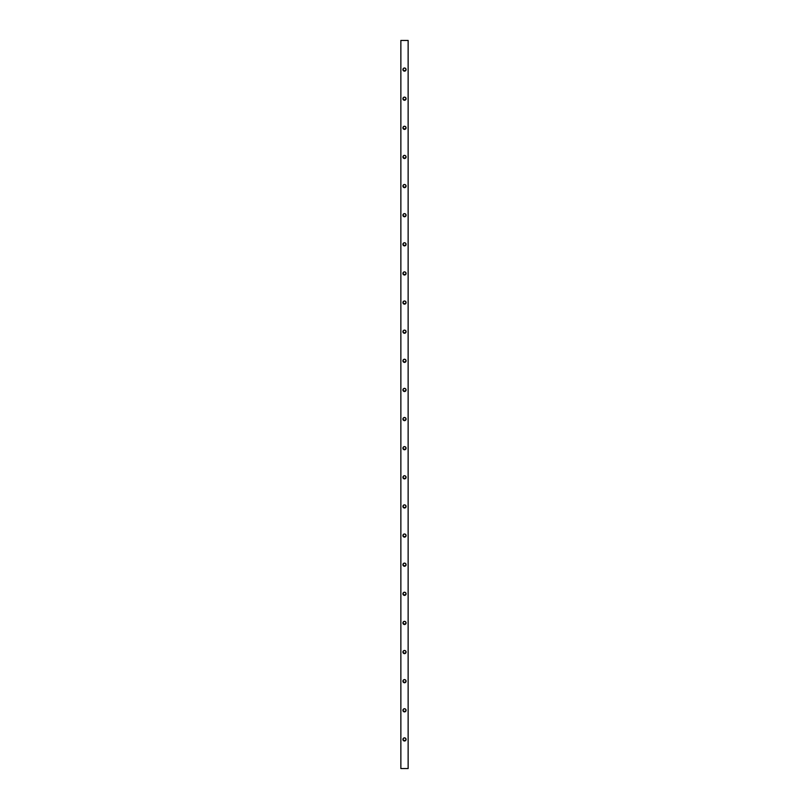 <?xml version="1.0" encoding="UTF-8"?>
<svg xmlns="http://www.w3.org/2000/svg" width="809" height="809" viewBox="0 0 809 809"><rect width="100%" height="100%" fill="white"/><g stroke="black" fill="none" stroke-linecap="round" stroke-linejoin="round"><path stroke-width="1.21" d="M404.803 71.121L404.5 71.152A1.578 1.578 0 0 1 402.922 69.574A1.578 1.578 0 0 1 404.5 67.996A1.578 1.578 0 0 0 403.044 70.171A1.578 1.578 0 0 0 404.5 71.152L402.922 69.574L403.62 68.259L404.803 68.027L405.815 68.694L405.956 70.181L403.893 71.03M404.803 100.245L404.5 100.276A1.578 1.578 0 0 1 402.922 98.698A1.578 1.578 0 0 1 404.5 97.12A1.578 1.578 0 0 0 403.044 99.295A1.578 1.578 0 0 0 404.5 100.276L402.922 98.698L403.62 97.383L404.803 97.151L405.815 97.818L405.956 99.305L403.893 100.154M404.803 129.369L404.5 129.4A1.578 1.578 0 0 1 402.922 127.822A1.578 1.578 0 0 1 404.5 126.244A1.578 1.578 0 0 0 403.044 128.419A1.578 1.578 0 0 0 404.5 129.4L402.922 127.822L403.62 126.507L404.803 126.275L405.815 126.942L405.956 128.429L403.893 129.278M404.803 158.493L404.5 158.524A1.578 1.578 0 0 1 402.922 156.946A1.578 1.578 0 0 1 404.5 155.368A1.578 1.578 0 0 0 403.044 157.543A1.578 1.578 0 0 0 404.5 158.524L402.922 156.946L403.62 155.631L404.803 155.399L405.815 156.066L405.956 157.553L403.893 158.402M404.803 187.617L404.5 187.648A1.578 1.578 0 0 1 402.922 186.07A1.578 1.578 0 0 1 404.5 184.492A1.578 1.578 0 0 0 403.044 186.667A1.578 1.578 0 0 0 404.5 187.648L402.922 186.07L403.62 184.755L404.803 184.523L405.815 185.19L405.956 186.677L403.893 187.526M404.803 216.741L404.5 216.772A1.578 1.578 0 0 1 402.922 215.194A1.578 1.578 0 0 1 404.5 213.616A1.578 1.578 0 0 0 403.044 215.791A1.578 1.578 0 0 0 404.5 216.772L402.922 215.194L403.62 213.879L404.803 213.647L405.815 214.314L405.956 215.801L403.893 216.65M404.803 245.865L404.5 245.896A1.578 1.578 0 0 1 402.922 244.318A1.578 1.578 0 0 1 404.5 242.74A1.578 1.578 0 0 0 403.044 244.915A1.578 1.578 0 0 0 404.5 245.896L402.922 244.318L403.62 243.003L404.803 242.771L405.815 243.438L405.956 244.925L403.893 245.774M404.803 274.989L404.5 275.02A1.578 1.578 0 0 1 402.922 273.442A1.578 1.578 0 0 1 404.5 271.864A1.578 1.578 0 0 0 403.044 274.039A1.578 1.578 0 0 0 404.5 275.02L402.922 273.442L403.62 272.127L404.803 271.895L405.815 272.562L405.956 274.049L403.893 274.898M404.803 333.237L404.5 333.268A1.578 1.578 0 0 1 402.922 331.69A1.578 1.578 0 0 1 404.5 330.112A1.578 1.578 0 0 0 403.044 332.287A1.578 1.578 0 0 0 404.5 333.268L402.922 331.69L403.62 330.375L404.803 330.143L405.815 330.81L405.956 332.297L403.893 333.146M404.803 362.361L404.5 362.392A1.578 1.578 0 0 1 402.922 360.814A1.578 1.578 0 0 1 404.5 359.236A1.578 1.578 0 0 0 403.044 361.411A1.578 1.578 0 0 0 404.5 362.392L402.922 360.814L403.62 359.499L404.803 359.267L405.815 359.934L405.956 361.421L403.893 362.27M404.803 391.485L404.5 391.516A1.578 1.578 0 0 1 402.922 389.938A1.578 1.578 0 0 1 404.5 388.36A1.578 1.578 0 0 0 403.044 390.535A1.578 1.578 0 0 0 404.5 391.516L402.922 389.938L403.62 388.623L404.803 388.391L405.815 389.058L405.956 390.545L403.893 391.394M404.803 420.609L404.5 420.64A1.578 1.578 0 0 1 402.922 419.062A1.578 1.578 0 0 1 404.5 417.484A1.578 1.578 0 0 0 403.044 419.659A1.578 1.578 0 0 0 404.5 420.64L402.922 419.062L403.62 417.747L404.803 417.515L405.815 418.182L405.956 419.669L403.893 420.518M404.803 449.733L404.5 449.764A1.578 1.578 0 0 1 402.922 448.186A1.578 1.578 0 0 1 404.5 446.608A1.578 1.578 0 0 0 403.044 448.783A1.578 1.578 0 0 0 404.5 449.764L402.922 448.186L403.62 446.871L404.803 446.639L405.815 447.306L405.956 448.793L403.893 449.642M404.803 478.857L404.5 478.888A1.578 1.578 0 0 1 402.922 477.31A1.578 1.578 0 0 1 404.5 475.732A1.578 1.578 0 0 0 403.044 477.907A1.578 1.578 0 0 0 404.5 478.888L402.922 477.31L403.62 475.995L404.803 475.763L405.815 476.43L405.956 477.917L403.893 478.766M404.803 507.981L404.5 508.012A1.578 1.578 0 0 1 402.922 506.434A1.578 1.578 0 0 1 404.5 504.856A1.578 1.578 0 0 0 403.044 507.031A1.578 1.578 0 0 0 404.5 508.012L402.922 506.434L403.62 505.119L404.803 504.887L405.815 505.554L405.956 507.041L403.893 507.89M404.803 537.105L404.5 537.136A1.578 1.578 0 0 1 402.922 535.558A1.578 1.578 0 0 1 404.5 533.98A1.578 1.578 0 0 0 403.044 536.155A1.578 1.578 0 0 0 404.5 537.136L402.922 535.558L403.62 534.243L404.803 534.011L405.815 534.678L405.956 536.165L403.893 537.014M404.803 566.229L404.5 566.26A1.578 1.578 0 0 1 402.922 564.682A1.578 1.578 0 0 1 404.5 563.104A1.578 1.578 0 0 0 403.044 565.279A1.578 1.578 0 0 0 404.5 566.26L402.922 564.682L403.62 563.367L404.803 563.135L405.815 563.802L405.956 565.289L403.893 566.138M404.803 595.353L404.5 595.384A1.578 1.578 0 0 1 402.922 593.806A1.578 1.578 0 0 1 404.5 592.228A1.578 1.578 0 0 0 403.044 594.403A1.578 1.578 0 0 0 404.5 595.384L402.922 593.806L403.62 592.491L404.803 592.259L405.815 592.926L405.956 594.413L403.893 595.262M404.803 624.477L404.5 624.508A1.578 1.578 0 0 1 402.922 622.93A1.578 1.578 0 0 1 404.5 621.352A1.578 1.578 0 0 0 403.044 623.527A1.578 1.578 0 0 0 404.5 624.508L402.922 622.93L403.62 621.615L404.803 621.383L405.815 622.05L405.956 623.537L403.893 624.386M404.803 653.601L404.5 653.632A1.578 1.578 0 0 1 402.922 652.054A1.578 1.578 0 0 1 404.5 650.476A1.578 1.578 0 0 0 403.044 652.651A1.578 1.578 0 0 0 404.5 653.632L402.922 652.054L403.62 650.739L404.803 650.507L405.815 651.174L405.956 652.661L403.893 653.51M404.803 682.725L404.5 682.756A1.578 1.578 0 0 1 402.922 681.178A1.578 1.578 0 0 1 404.5 679.6A1.578 1.578 0 0 0 403.044 681.775A1.578 1.578 0 0 0 404.5 682.756L402.922 681.178L403.62 679.863L404.803 679.631L405.815 680.298L405.956 681.785L403.893 682.634M404.803 711.849L404.5 711.88A1.578 1.578 0 0 1 402.922 710.302A1.578 1.578 0 0 1 404.5 708.724A1.578 1.578 0 0 0 403.044 710.899A1.578 1.578 0 0 0 404.5 711.88L402.922 710.302L403.62 708.987L404.803 708.755L405.815 709.422L405.956 710.909L403.893 711.758M404.803 304.113L404.5 304.144A1.578 1.578 0 0 1 402.922 302.566A1.578 1.578 0 0 1 404.5 300.988A1.578 1.578 0 0 0 403.044 303.163A1.578 1.578 0 0 0 404.5 304.144L402.922 302.566L403.62 301.251L404.803 301.019L405.815 301.686L405.956 303.173L403.893 304.022M404.803 740.973L404.5 741.004A1.578 1.578 0 0 1 402.922 739.426A1.578 1.578 0 0 1 404.5 737.848A1.578 1.578 0 0 0 403.044 740.023A1.578 1.578 0 0 0 404.5 741.004L402.922 739.426L403.62 738.111L404.803 737.879L405.815 738.546L405.956 740.033L403.893 740.882M400.859 768.55L408.141 768.55L408.141 40.45L400.859 40.45L400.859 768.55L408.141 768.55L408.141 40.45L400.859 40.45L400.859 768.55M402.953 99.001L402.953 98.395M404.197 97.151L405.107 97.242M406.047 98.395L406.047 99.001M402.953 157.249L402.953 156.643M404.197 155.399L405.107 155.49M406.047 156.643L406.047 157.249M402.953 215.497L402.953 214.891M404.197 213.647L405.107 213.738M406.047 214.891L406.047 215.497M402.953 273.745L402.953 273.139M404.197 271.895L405.107 271.986M406.047 273.139L406.047 273.745M402.953 361.117L402.953 360.511M404.197 359.267L405.107 359.358M406.047 360.511L406.047 361.117M402.953 419.365L402.953 418.759M404.197 417.515L405.107 417.606M406.047 418.759L406.047 419.365M402.953 477.613L402.953 477.007M404.197 475.763L405.107 475.854M406.047 477.007L406.047 477.613M402.953 535.861L402.953 535.255M404.197 534.011L405.107 534.102M406.047 535.255L406.047 535.861M402.953 594.109L402.953 593.503M404.197 592.259L405.107 592.35M406.047 593.503L406.047 594.109M402.953 652.357L402.953 651.751M404.197 650.507L405.107 650.598M406.047 651.751L406.047 652.357M402.953 710.605L402.953 709.999M404.197 708.755L405.107 708.846M406.047 709.999L406.047 710.605M402.953 739.729L402.953 739.123M404.197 737.879L405.107 737.97M406.047 739.123L406.047 739.729M402.953 302.869L402.953 302.263M404.197 301.019L405.107 301.11M406.047 302.263L406.047 302.869M402.953 681.481L402.953 680.875M404.197 679.631L405.107 679.722M406.047 680.875L406.047 681.481M402.953 623.233L402.953 622.627M404.197 621.383L405.107 621.474M406.047 622.627L406.047 623.233M402.953 564.985L402.953 564.379M404.197 563.135L405.107 563.226M406.047 564.379L406.047 564.985M402.953 506.737L402.953 506.131M404.197 504.887L405.107 504.978M406.047 506.131L406.047 506.737M402.953 448.489L402.953 447.883M404.197 446.639L405.107 446.73M406.047 447.883L406.047 448.489M402.953 390.241L402.953 389.635M404.197 388.391L405.107 388.482M406.047 389.635L406.047 390.241M402.953 331.993L402.953 331.387M404.197 330.143L405.107 330.234M406.047 331.387L406.047 331.993M402.953 244.621L402.953 244.015M404.197 242.771L405.107 242.862M406.047 244.015L406.047 244.621M402.953 186.373L402.953 185.767M404.197 184.523L405.107 184.614M406.047 185.767L406.047 186.373M402.953 128.125L402.953 127.519M404.197 126.275L405.107 126.366M406.047 127.519L406.047 128.125M402.953 69.877L402.953 69.271M404.197 68.027L405.107 68.118M406.047 69.271L406.047 69.877M404.5 737.848A1.578 1.578 0 0 1 406.078 739.426A1.578 1.578 0 0 1 404.5 741.004A1.578 1.578 0 0 0 405.956 738.829A1.578 1.578 0 0 0 404.5 737.848M404.5 300.988A1.578 1.578 0 0 1 406.078 302.566A1.578 1.578 0 0 1 404.5 304.144A1.578 1.578 0 0 0 405.956 301.969A1.578 1.578 0 0 0 404.5 300.988M404.5 708.724A1.578 1.578 0 0 1 406.078 710.302A1.578 1.578 0 0 1 404.5 711.88A1.578 1.578 0 0 0 405.956 709.705A1.578 1.578 0 0 0 404.5 708.724M404.5 679.6A1.578 1.578 0 0 1 406.078 681.178A1.578 1.578 0 0 1 404.5 682.756A1.578 1.578 0 0 0 405.956 680.581A1.578 1.578 0 0 0 404.5 679.6M404.5 650.476A1.578 1.578 0 0 1 406.078 652.054A1.578 1.578 0 0 1 404.5 653.632A1.578 1.578 0 0 0 405.956 651.457A1.578 1.578 0 0 0 404.5 650.476M404.5 621.352A1.578 1.578 0 0 1 406.078 622.93A1.578 1.578 0 0 1 404.5 624.508A1.578 1.578 0 0 0 405.956 622.333A1.578 1.578 0 0 0 404.5 621.352M404.5 592.228A1.578 1.578 0 0 1 406.078 593.806A1.578 1.578 0 0 1 404.5 595.384A1.578 1.578 0 0 0 405.956 593.209A1.578 1.578 0 0 0 404.5 592.228M404.5 563.104A1.578 1.578 0 0 1 406.078 564.682A1.578 1.578 0 0 1 404.5 566.26A1.578 1.578 0 0 0 405.956 564.085A1.578 1.578 0 0 0 404.5 563.104M404.5 533.98A1.578 1.578 0 0 1 406.078 535.558A1.578 1.578 0 0 1 404.5 537.136A1.578 1.578 0 0 0 405.956 534.961A1.578 1.578 0 0 0 404.5 533.98M404.5 504.856A1.578 1.578 0 0 1 406.078 506.434A1.578 1.578 0 0 1 404.5 508.012A1.578 1.578 0 0 0 405.956 505.837A1.578 1.578 0 0 0 404.5 504.856M404.5 475.732A1.578 1.578 0 0 1 406.078 477.31A1.578 1.578 0 0 1 404.5 478.888A1.578 1.578 0 0 0 405.956 476.713A1.578 1.578 0 0 0 404.5 475.732M404.5 446.608A1.578 1.578 0 0 1 406.078 448.186A1.578 1.578 0 0 1 404.5 449.764A1.578 1.578 0 0 0 405.956 447.589A1.578 1.578 0 0 0 404.5 446.608M404.5 417.484A1.578 1.578 0 0 1 406.078 419.062A1.578 1.578 0 0 1 404.5 420.64A1.578 1.578 0 0 0 405.956 418.465A1.578 1.578 0 0 0 404.5 417.484M404.5 388.36A1.578 1.578 0 0 1 406.078 389.938A1.578 1.578 0 0 1 404.5 391.516A1.578 1.578 0 0 0 405.956 389.341A1.578 1.578 0 0 0 404.5 388.36M404.5 359.236A1.578 1.578 0 0 1 406.078 360.814A1.578 1.578 0 0 1 404.5 362.392A1.578 1.578 0 0 0 405.956 360.217A1.578 1.578 0 0 0 404.5 359.236M404.5 330.112A1.578 1.578 0 0 1 406.078 331.69A1.578 1.578 0 0 1 404.5 333.268A1.578 1.578 0 0 0 405.956 331.093A1.578 1.578 0 0 0 404.5 330.112M404.5 271.864A1.578 1.578 0 0 1 406.078 273.442A1.578 1.578 0 0 1 404.5 275.02A1.578 1.578 0 0 0 405.956 272.845A1.578 1.578 0 0 0 404.5 271.864M404.5 242.74A1.578 1.578 0 0 1 406.078 244.318A1.578 1.578 0 0 1 404.5 245.896A1.578 1.578 0 0 0 405.956 243.721A1.578 1.578 0 0 0 404.5 242.74M404.5 213.616A1.578 1.578 0 0 1 406.078 215.194A1.578 1.578 0 0 1 404.5 216.772A1.578 1.578 0 0 0 405.956 214.597A1.578 1.578 0 0 0 404.5 213.616M404.5 184.492A1.578 1.578 0 0 1 406.078 186.07A1.578 1.578 0 0 1 404.5 187.648A1.578 1.578 0 0 0 405.956 185.473A1.578 1.578 0 0 0 404.5 184.492M404.5 155.368A1.578 1.578 0 0 1 406.078 156.946A1.578 1.578 0 0 1 404.5 158.524A1.578 1.578 0 0 0 405.956 156.349A1.578 1.578 0 0 0 404.5 155.368M404.5 126.244A1.578 1.578 0 0 1 406.078 127.822A1.578 1.578 0 0 1 404.5 129.4A1.578 1.578 0 0 0 405.956 127.225A1.578 1.578 0 0 0 404.5 126.244M404.5 97.12A1.578 1.578 0 0 1 406.078 98.698A1.578 1.578 0 0 1 404.5 100.276A1.578 1.578 0 0 0 405.956 98.101A1.578 1.578 0 0 0 404.5 97.12M404.5 67.996A1.578 1.578 0 0 1 406.078 69.574A1.578 1.578 0 0 1 404.5 71.152A1.578 1.578 0 0 0 405.956 68.977A1.578 1.578 0 0 0 404.5 67.996"/></g></svg>
